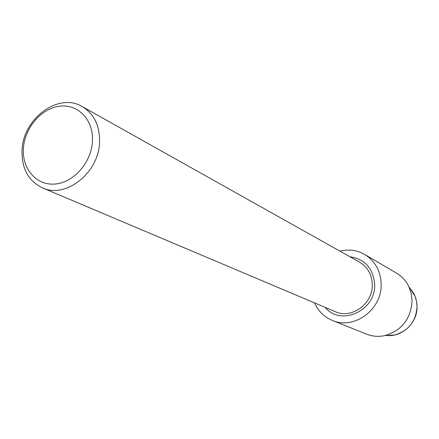 <?xml version="1.0" encoding="UTF-8"?>
<svg xmlns="http://www.w3.org/2000/svg" width="439" height="439" viewBox="0 0 439 439"><rect width="100%" height="100%" fill="white"/><g stroke="black" fill="none" stroke-linecap="round" stroke-linejoin="round"><path stroke-width="0.66" d="M387.044 335.473L394.705 334.962C408.61 330.83 416.062 321.353 417.05 306.537L416.529 301.346L415.064 296.391L410.081 288.456C414.575 293.493 416.902 299.524 417.05 306.537C417.615 323.077 401.575 337.827 385.919 335.358M82.203 106.578L359.519 262.127C367.679 267.082 371.937 274.627 372.283 284.768C372.952 303.892 351.463 319.323 335.253 311.652L42.391 187.832C28.403 180.939 21.615 168.477 22.032 150.44C22.812 118.623 58.568 92.042 82.203 106.578C93.984 113.789 99.768 125.543 99.554 141.846C99.148 172.659 65.718 199.114 42.391 187.832M349.888 256.727C365.078 259.142 373.331 268.443 374.648 284.642C375.806 310.872 340.664 326.583 325.085 307.355M92.481 140.957C91.647 162.051 74.021 182.404 55.424 184.012C36.805 185.927 22.021 169.191 23.382 148.656C24.474 128.144 41.189 108.406 59.539 106.211C77.901 103.703 93.589 119.825 92.481 140.957M339.89 251.119C348.676 248.99 356.929 250.098 364.65 254.45L396.488 273.091C401.883 276.296 405.987 280.795 408.813 286.579L411.217 293.493L412.067 300.874C410.833 318.983 401.74 330.567 384.784 335.626C378.478 336.938 372.409 336.444 366.576 334.15L332.328 320.415C324.158 316.98 318.226 311.141 314.527 302.888M364.65 254.45C375.197 261.09 380.701 271.033 381.162 284.291C382.073 309.577 353.889 330.139 332.328 320.415M394.705 334.962L384.784 335.626M414.372 294.827L408.813 286.579"/></g></svg>
